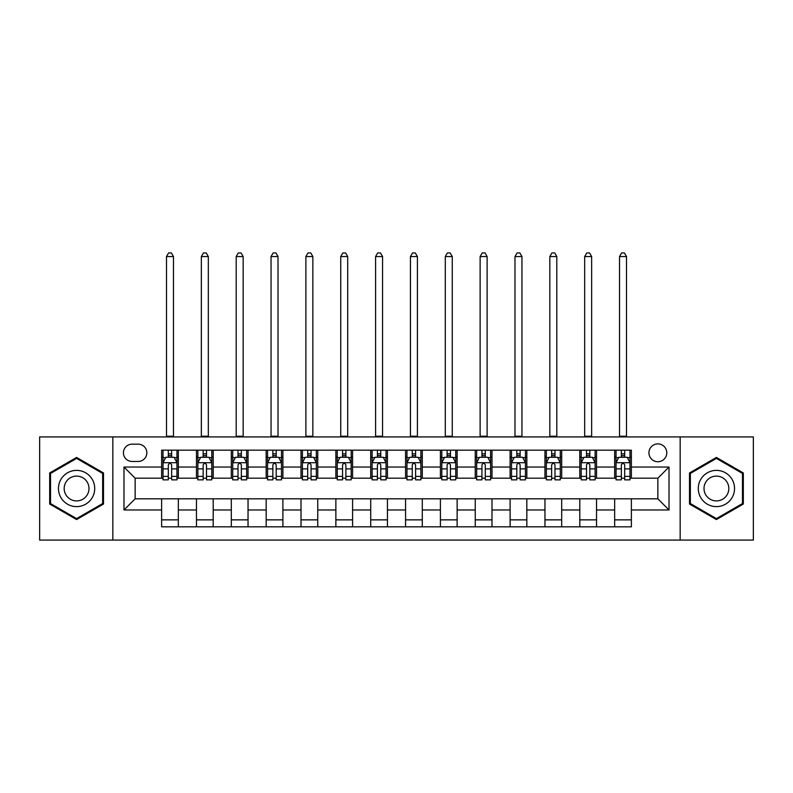 <?xml version="1.0" encoding="UTF-8"?>
<svg xmlns="http://www.w3.org/2000/svg" width="793" height="793" viewBox="0 0 793 793"><rect width="100%" height="100%" fill="white"/><g stroke="black" fill="none" stroke-linecap="round" stroke-linejoin="round"><path stroke-width="1.19" d="M657.863 443.892A8.921 8.921 0 0 0 648.942 452.813A8.921 8.921 0 0 0 657.863 461.734A8.921 8.921 0 0 0 666.784 452.813A8.921 8.921 0 0 0 657.863 443.892M680.166 540.073L753.35 540.073L753.35 436.923L680.166 436.923L680.166 540.073L112.834 540.073L112.834 436.923L39.65 436.923L39.65 540.073L112.834 540.073M132.064 461.457L138.2 461.457A8.644 8.644 0 0 0 146.844 452.813A8.644 8.644 0 0 0 138.2 444.169L132.064 444.169A8.644 8.644 0 0 0 123.43 452.813A8.644 8.644 0 0 0 132.064 461.457M680.166 436.923L112.834 436.923M161.623 509.968L123.986 509.968L123.986 467.037L161.623 467.037L161.623 478.189L135.137 478.189L135.137 498.817L161.623 498.817L161.623 526.83L631.377 526.83L631.377 498.817L657.863 498.817L657.863 478.189L631.377 478.189L631.377 467.037L669.014 467.037L669.014 509.968L631.377 509.968M631.377 467.037L631.377 450.166L161.623 450.166L161.623 467.037M614.654 450.166L614.654 478.189L616.042 478.189M621.345 478.189L624.686 478.189M629.989 478.189L631.377 478.189M614.654 478.189L595.137 478.189M579.802 450.166L579.802 478.189L581.2 478.189M586.493 478.189L589.843 478.189M579.802 478.189L560.284 478.189M544.96 450.166L544.96 478.189L546.347 478.189M551.65 478.189L554.991 478.189M544.96 478.189L525.442 478.189M510.107 450.166L510.107 478.189L511.505 478.189M516.798 478.189L520.139 478.189M510.107 478.189L490.589 478.189M475.255 450.166L475.255 478.189L476.652 478.189M481.946 478.189L485.296 478.189M475.255 478.189L455.747 478.189M440.412 450.166L440.412 478.189L441.8 478.189M447.103 478.189L450.444 478.189M440.412 478.189L420.895 478.189M405.56 450.166L405.56 478.189L406.958 478.189M412.251 478.189L415.601 478.189M405.56 478.189L386.042 478.189M370.708 450.166L370.708 478.189L372.105 478.189M377.399 478.189L380.749 478.189M370.708 478.189L351.2 478.189M335.865 450.166L335.865 478.189L337.253 478.189M342.556 478.189L345.897 478.189M335.865 478.189L316.348 478.189M301.013 450.166L301.013 478.189L302.411 478.189M307.704 478.189L311.054 478.189M301.013 478.189L281.495 478.189M266.17 450.166L266.17 478.189L267.558 478.189M272.861 478.189L276.202 478.189M266.17 478.189L246.653 478.189M231.318 450.166L231.318 478.189L232.716 478.189M238.009 478.189L241.35 478.189M231.318 478.189L211.8 478.189M196.466 450.166L196.466 478.189L197.863 478.189M203.157 478.189L206.507 478.189M196.466 478.189L176.958 478.189M161.623 478.189L163.011 478.189M168.314 478.189L171.655 478.189M161.623 498.817L178.346 498.817L178.346 526.83M631.377 498.817L178.346 498.817M178.346 450.166L178.346 478.189M161.623 457.135L163.011 457.135M168.314 457.135L171.655 457.135M176.958 457.135L178.346 457.135M161.623 519.861L178.346 519.861M196.466 498.817L196.466 526.83M213.198 450.166L213.198 478.189M196.466 457.135L197.863 457.135M203.157 457.135L206.507 457.135M211.8 457.135L213.198 457.135M213.198 498.817L213.198 526.83M196.466 519.861L213.198 519.861M231.318 498.817L231.318 526.83M248.04 498.817L248.04 526.83M231.318 519.861L248.04 519.861M248.04 450.166L248.04 478.189M231.318 457.135L232.716 457.135M238.009 457.135L241.35 457.135M246.653 457.135L248.04 457.135M266.17 498.817L266.17 526.83M282.893 498.817L282.893 526.83M266.17 519.861L282.893 519.861M282.893 450.166L282.893 478.189M266.17 457.135L267.558 457.135M272.861 457.135L276.202 457.135M281.495 457.135L282.893 457.135M301.013 498.817L301.013 526.83M317.745 498.817L317.745 526.83M301.013 519.861L317.745 519.861M317.745 450.166L317.745 478.189M301.013 457.135L302.411 457.135M307.704 457.135L311.054 457.135M316.348 457.135L317.745 457.135M335.865 498.817L335.865 526.83M352.588 498.817L352.588 526.83M335.865 519.861L352.588 519.861M352.588 450.166L352.588 478.189M335.865 457.135L337.253 457.135M342.556 457.135L345.897 457.135M351.2 457.135L352.588 457.135M370.708 498.817L370.708 526.83M387.44 498.817L387.44 526.83M370.708 519.861L387.44 519.861M387.44 450.166L387.44 478.189M370.708 457.135L372.105 457.135M377.399 457.135L380.749 457.135M386.042 457.135L387.44 457.135M405.56 498.817L405.56 526.83M422.292 498.817L422.292 526.83M405.56 519.861L422.292 519.861M422.292 450.166L422.292 478.189M405.56 457.135L406.958 457.135M412.251 457.135L415.601 457.135M420.895 457.135L422.292 457.135M440.412 498.817L440.412 526.83M457.135 498.817L457.135 526.83M440.412 519.861L457.135 519.861M457.135 450.166L457.135 478.189M440.412 457.135L441.8 457.135M447.103 457.135L450.444 457.135M455.747 457.135L457.135 457.135M475.255 498.817L475.255 526.83M491.987 498.817L491.987 526.83M475.255 519.861L491.987 519.861M491.987 450.166L491.987 478.189M475.255 457.135L476.652 457.135M481.946 457.135L485.296 457.135M490.589 457.135L491.987 457.135M510.107 498.817L510.107 526.83M526.83 498.817L526.83 526.83M510.107 519.861L526.83 519.861M526.83 450.166L526.83 478.189M510.107 457.135L511.505 457.135M516.798 457.135L520.139 457.135M525.442 457.135L526.83 457.135M544.96 498.817L544.96 526.83M561.682 498.817L561.682 526.83M544.96 519.861L561.682 519.861M561.682 450.166L561.682 478.189M544.96 457.135L546.347 457.135M551.65 457.135L554.991 457.135M560.284 457.135L561.682 457.135M579.802 498.817L579.802 526.83M596.534 498.817L596.534 526.83M579.802 519.861L596.534 519.861M596.534 450.166L596.534 478.189M579.802 457.135L581.2 457.135M586.493 457.135L589.843 457.135M595.137 457.135L596.534 457.135M614.654 498.817L614.654 526.83M614.654 519.861L631.377 519.861M614.654 457.135L616.042 457.135M621.345 457.135L624.686 457.135M629.989 457.135L631.377 457.135M135.137 478.189L123.986 467.037M135.137 498.817L123.986 509.968M669.014 467.037L657.863 478.189M669.014 509.968L657.863 498.817M76.594 519.564L103.496 504.031L103.496 472.965L76.594 457.432L49.681 472.965L49.681 504.031L76.594 519.564M743.319 472.965L716.406 457.432L689.504 472.965L689.504 504.031L716.406 519.564L743.319 504.031L743.319 472.965M171.655 453.794L168.314 453.794M176.958 476.365L171.655 476.365L171.655 479.854L176.958 479.854L176.958 462.854L174.163 457.274L165.806 457.274L163.011 462.854L163.011 479.854L168.314 479.854L168.314 476.365L163.011 476.365M163.011 462.854L163.011 450.166M176.958 462.854L176.958 450.166M168.314 457.274L168.314 450.166M171.655 450.166L171.655 457.274M171.655 476.365L171.655 464.946C170.545 462.795 169.424 462.795 168.314 464.946L168.314 476.365M166.5 436.923L166.5 256.545L173.469 256.545L171.377 252.927L168.592 252.927L166.5 256.545M173.469 436.923L173.469 256.545M206.507 453.794L203.157 453.794M211.8 476.365L206.507 476.365L206.507 479.854L211.8 479.854L211.8 462.854L209.015 457.274L200.649 457.274L197.863 462.854L197.863 479.854L203.157 479.854L203.157 476.365L197.863 476.365M197.863 462.854L197.863 450.166M211.8 462.854L211.8 450.166M203.157 457.274L203.157 450.166M206.507 450.166L206.507 457.274M206.507 476.365L206.507 464.946C205.387 462.795 204.277 462.795 203.157 464.946L203.157 476.365M201.343 436.923L201.343 256.545L208.321 256.545L206.23 252.927L203.434 252.927L201.343 256.545M208.321 436.923L208.321 256.545M241.35 453.794L238.009 453.794M246.653 476.365L241.35 476.365L241.35 479.854L246.653 479.854L246.653 462.854L243.867 457.274L235.501 457.274L232.716 462.854L232.716 479.854L238.009 479.854L238.009 476.365L232.716 476.365M232.716 462.854L232.716 450.166M246.653 462.854L246.653 450.166M238.009 457.274L238.009 450.166M241.35 450.166L241.35 457.274M241.35 476.365L241.35 464.946C240.239 462.795 239.129 462.795 238.009 464.946L238.009 476.365M236.195 436.923L236.195 256.545L243.164 256.545L241.072 252.927L238.287 252.927L236.195 256.545M243.164 436.923L243.164 256.545M276.202 453.794L272.861 453.794M281.495 476.365L276.202 476.365L276.202 479.854L281.495 479.854L281.495 462.854L278.71 457.274L270.344 457.274L267.558 462.854L267.558 479.854L272.861 479.854L272.861 476.365L267.558 476.365M267.558 462.854L267.558 450.166M281.495 462.854L281.495 450.166M272.861 457.274L272.861 450.166M276.202 450.166L276.202 457.274M276.202 476.365L276.202 464.946C275.092 462.795 273.972 462.795 272.861 464.946L272.861 476.365M271.047 436.923L271.047 256.545L278.016 256.545L275.924 252.927L273.139 252.927L271.047 256.545M278.016 436.923L278.016 256.545M311.054 453.794L307.704 453.794M316.348 476.365L311.054 476.365L311.054 479.854L316.348 479.854L316.348 462.854L313.562 457.274L305.196 457.274L302.411 462.854L302.411 479.854L307.704 479.854L307.704 476.365L302.411 476.365M302.411 462.854L302.411 450.166M316.348 462.854L316.348 450.166M307.704 457.274L307.704 450.166M311.054 450.166L311.054 457.274M311.054 476.365L311.054 464.946C309.934 462.795 308.824 462.795 307.704 464.946L307.704 476.365M305.89 436.923L305.89 256.545L312.858 256.545L310.777 252.927L307.981 252.927L305.89 256.545M312.858 436.923L312.858 256.545M92.285 479.438A18.12 18.12 0 0 0 67.534 472.806A18.12 18.12 0 0 0 60.892 497.558A18.12 18.12 0 0 0 85.654 504.189A18.12 18.12 0 0 0 92.285 479.438M87.329 482.293A12.41 12.41 0 0 0 70.389 477.753A12.41 12.41 0 0 0 65.849 494.703A12.41 12.41 0 0 0 82.789 499.243A12.41 12.41 0 0 0 87.329 482.293M76.594 518.602L50.524 503.555L50.524 473.451L76.594 458.404L102.654 473.451L102.654 503.555L76.594 518.602M716.406 506.618A18.12 18.12 0 0 0 734.536 488.498A18.12 18.12 0 0 0 716.406 470.378A18.12 18.12 0 0 0 698.286 488.498A18.12 18.12 0 0 0 716.406 506.618M716.406 500.908A12.41 12.41 0 0 0 728.817 488.498A12.41 12.41 0 0 0 716.406 476.097A12.41 12.41 0 0 0 704.006 488.498A12.41 12.41 0 0 0 716.406 500.908M690.346 473.451L716.406 458.404L742.476 473.451L742.476 503.555L716.406 518.602L690.346 503.555L690.346 473.451M345.897 453.794L342.556 453.794M351.2 476.365L345.897 476.365L345.897 479.854L351.2 479.854L351.2 462.854L348.405 457.274L340.048 457.274L337.253 462.854L337.253 479.854L342.556 479.854L342.556 476.365L337.253 476.365M337.253 462.854L337.253 450.166M351.2 462.854L351.2 450.166M342.556 457.274L342.556 450.166M345.897 450.166L345.897 457.274M345.897 476.365L345.897 464.946C344.786 462.795 343.666 462.795 342.556 464.946L342.556 476.365M340.742 436.923L340.742 256.545L347.711 256.545L345.619 252.927L342.834 252.927L340.742 256.545M347.711 436.923L347.711 256.545M380.749 453.794L377.399 453.794M386.042 476.365L380.749 476.365L380.749 479.854L386.042 479.854L386.042 462.854L383.257 457.274L374.891 457.274L372.105 462.854L372.105 479.854L377.399 479.854L377.399 476.365L372.105 476.365M372.105 462.854L372.105 450.166M386.042 462.854L386.042 450.166M377.399 457.274L377.399 450.166M380.749 450.166L380.749 457.274M380.749 476.365L380.749 464.946C379.639 462.795 378.519 462.795 377.399 464.946L377.399 476.365M375.595 436.923L375.595 256.545L382.563 256.545L380.471 252.927L377.686 252.927L375.595 256.545M382.563 436.923L382.563 256.545M415.601 453.794L412.251 453.794M420.895 476.365L415.601 476.365L415.601 479.854L420.895 479.854L420.895 462.854L418.109 457.274L409.743 457.274L406.958 462.854L406.958 479.854L412.251 479.854L412.251 476.365L406.958 476.365M406.958 462.854L406.958 450.166M420.895 462.854L420.895 450.166M412.251 457.274L412.251 450.166M415.601 450.166L415.601 457.274M415.601 476.365L415.601 464.946C414.481 462.795 413.371 462.795 412.251 464.946L412.251 476.365M410.437 436.923L410.437 256.545L417.405 256.545L415.314 252.927L412.529 252.927L410.437 256.545M417.405 436.923L417.405 256.545M450.444 453.794L447.103 453.794M455.747 476.365L450.444 476.365L450.444 479.854L455.747 479.854L455.747 462.854L452.952 457.274L444.595 457.274L441.8 462.854L441.8 479.854L447.103 479.854L447.103 476.365L441.8 476.365M441.8 462.854L441.8 450.166M455.747 462.854L455.747 450.166M447.103 457.274L447.103 450.166M450.444 450.166L450.444 457.274M450.444 476.365L450.444 464.946C449.334 462.795 448.214 462.795 447.103 464.946L447.103 476.365M445.289 436.923L445.289 256.545L452.258 256.545L450.166 252.927L447.381 252.927L445.289 256.545M452.258 436.923L452.258 256.545M485.296 453.794L481.946 453.794M490.589 476.365L485.296 476.365L485.296 479.854L490.589 479.854L490.589 462.854L487.804 457.274L479.438 457.274L476.652 462.854L476.652 479.854L481.946 479.854L481.946 476.365L476.652 476.365M476.652 462.854L476.652 450.166M490.589 462.854L490.589 450.166M481.946 457.274L481.946 450.166M485.296 450.166L485.296 457.274M485.296 476.365L485.296 464.946C484.176 462.795 483.066 462.795 481.946 464.946L481.946 476.365M480.132 436.923L480.132 256.545L487.11 256.545L485.019 252.927L482.223 252.927L480.132 256.545M487.11 436.923L487.11 256.545M520.139 453.794L516.798 453.794M525.442 476.365L520.139 476.365L520.139 479.854L525.442 479.854L525.442 462.854L522.656 457.274L514.29 457.274L511.505 462.854L511.505 479.854L516.798 479.854L516.798 476.365L511.505 476.365M511.505 462.854L511.505 450.166M525.442 462.854L525.442 450.166M516.798 457.274L516.798 450.166M520.139 450.166L520.139 457.274M520.139 476.365L520.139 464.946C519.028 462.795 517.918 462.795 516.798 464.946L516.798 476.365M514.984 436.923L514.984 256.545L521.953 256.545L519.861 252.927L517.076 252.927L514.984 256.545M521.953 436.923L521.953 256.545M554.991 453.794L551.65 453.794M560.284 476.365L554.991 476.365L554.991 479.854L560.284 479.854L560.284 462.854L557.499 457.274L549.133 457.274L546.347 462.854L546.347 479.854L551.65 479.854L551.65 476.365L546.347 476.365M546.347 462.854L546.347 450.166M560.284 462.854L560.284 450.166M551.65 457.274L551.65 450.166M554.991 450.166L554.991 457.274M554.991 476.365L554.991 464.946C553.881 462.795 552.761 462.795 551.65 464.946L551.65 476.365M549.836 436.923L549.836 256.545L556.805 256.545L554.713 252.927L551.928 252.927L549.836 256.545M556.805 436.923L556.805 256.545M589.843 453.794L586.493 453.794M595.137 476.365L589.843 476.365L589.843 479.854L595.137 479.854L595.137 462.854L592.351 457.274L583.985 457.274L581.2 462.854L581.2 479.854L586.493 479.854L586.493 476.365L581.2 476.365M581.2 462.854L581.2 450.166M595.137 462.854L595.137 450.166M586.493 457.274L586.493 450.166M589.843 450.166L589.843 457.274M589.843 476.365L589.843 464.946C588.723 462.795 587.613 462.795 586.493 464.946L586.493 476.365M584.679 436.923L584.679 256.545L591.647 256.545L589.566 252.927L586.77 252.927L584.679 256.545M591.647 436.923L591.647 256.545M624.686 453.794L621.345 453.794M629.989 476.365L624.686 476.365L624.686 479.854L629.989 479.854L629.989 462.854L627.194 457.274L618.837 457.274L616.042 462.854L616.042 479.854L621.345 479.854L621.345 476.365L616.042 476.365M616.042 462.854L616.042 450.166M629.989 462.854L629.989 450.166M621.345 457.274L621.345 450.166M624.686 450.166L624.686 457.274M624.686 476.365L624.686 464.946C623.576 462.795 622.455 462.795 621.345 464.946L621.345 476.365M619.531 436.923L619.531 256.545L626.5 256.545L624.408 252.927L621.623 252.927L619.531 256.545M626.5 436.923L626.5 256.545M196.466 509.968L178.346 509.968M196.466 467.037L178.346 467.037M231.318 467.037L213.198 467.037M231.318 509.968L213.198 509.968M266.17 467.037L248.04 467.037M266.17 509.968L248.04 509.968M301.013 467.037L282.893 467.037M301.013 509.968L282.893 509.968M335.865 467.037L317.745 467.037M335.865 509.968L317.745 509.968M370.708 467.037L352.588 467.037M370.708 509.968L352.588 509.968M405.56 467.037L387.44 467.037M405.56 509.968L387.44 509.968M440.412 467.037L422.292 467.037M440.412 509.968L422.292 509.968M475.255 467.037L457.135 467.037M475.255 509.968L457.135 509.968M510.107 467.037L491.987 467.037M510.107 509.968L491.987 509.968M544.96 467.037L526.83 467.037M544.96 509.968L526.83 509.968M579.802 467.037L561.682 467.037M579.802 509.968L561.682 509.968M614.654 467.037L596.534 467.037M614.654 509.968L596.534 509.968M176.889 462.716L163.08 462.716M163.011 457.611L165.638 457.611M174.331 457.611L176.958 457.611M168.314 468.891L163.011 468.891M176.958 468.891L171.655 468.891M171.655 455.569L168.314 455.569M166.5 436.229L173.469 436.229M211.731 462.716L197.933 462.716M197.863 457.611L200.48 457.611M209.183 457.611L211.8 457.611M203.157 468.891L197.863 468.891M211.8 468.891L206.507 468.891M206.507 455.569L203.157 455.569M201.343 436.229L208.321 436.229M246.583 462.716L232.785 462.716M232.716 457.611L235.333 457.611M244.026 457.611L246.653 457.611M238.009 468.891L232.716 468.891M246.653 468.891L241.35 468.891M241.35 455.569L238.009 455.569M236.195 436.229L243.164 436.229M281.426 462.716L267.628 462.716M267.558 457.611L270.185 457.611M278.878 457.611L281.495 457.611M272.861 468.891L267.558 468.891M281.495 468.891L276.202 468.891M276.202 455.569L272.861 455.569M271.047 436.229L278.016 436.229M316.278 462.716L302.48 462.716M302.411 457.611L305.027 457.611M313.731 457.611L316.348 457.611M307.704 468.891L302.411 468.891M316.348 468.891L311.054 468.891M311.054 455.569L307.704 455.569M305.89 436.229L312.858 436.229M351.13 462.716L337.322 462.716M337.253 457.611L339.88 457.611M348.573 457.611L351.2 457.611M342.556 468.891L337.253 468.891M351.2 468.891L345.897 468.891M345.897 455.569L342.556 455.569M340.742 436.229L347.711 436.229M385.973 462.716L372.175 462.716M372.105 457.611L374.722 457.611M383.425 457.611L386.042 457.611M377.399 468.891L372.105 468.891M386.042 468.891L380.749 468.891M380.749 455.569L377.399 455.569M375.595 436.229L382.563 436.229M420.825 462.716L407.027 462.716M406.958 457.611L409.575 457.611M418.278 457.611L420.895 457.611M412.251 468.891L406.958 468.891M420.895 468.891L415.601 468.891M415.601 455.569L412.251 455.569M410.437 436.229L417.405 436.229M455.678 462.716L441.87 462.716M441.8 457.611L444.427 457.611M453.12 457.611L455.747 457.611M447.103 468.891L441.8 468.891M455.747 468.891L450.444 468.891M450.444 455.569L447.103 455.569M445.289 436.229L452.258 436.229M490.52 462.716L476.722 462.716M476.652 457.611L479.269 457.611M487.973 457.611L490.589 457.611M481.946 468.891L476.652 468.891M490.589 468.891L485.296 468.891M485.296 455.569L481.946 455.569M480.132 436.229L487.11 436.229M525.372 462.716L511.574 462.716M511.505 457.611L514.122 457.611M522.815 457.611L525.442 457.611M516.798 468.891L511.505 468.891M525.442 468.891L520.139 468.891M520.139 455.569L516.798 455.569M514.984 436.229L521.953 436.229M560.215 462.716L546.417 462.716M546.347 457.611L548.974 457.611M557.667 457.611L560.284 457.611M551.65 468.891L546.347 468.891M560.284 468.891L554.991 468.891M554.991 455.569L551.65 455.569M549.836 436.229L556.805 436.229M595.067 462.716L581.269 462.716M581.2 457.611L583.817 457.611M592.52 457.611L595.137 457.611M586.493 468.891L581.2 468.891M595.137 468.891L589.843 468.891M589.843 455.569L586.493 455.569M584.679 436.229L591.647 436.229M629.92 462.716L616.111 462.716M616.042 457.611L618.669 457.611M627.362 457.611L629.989 457.611M621.345 468.891L616.042 468.891M629.989 468.891L624.686 468.891M624.686 455.569L621.345 455.569M619.531 436.229L626.5 436.229"/></g></svg>
